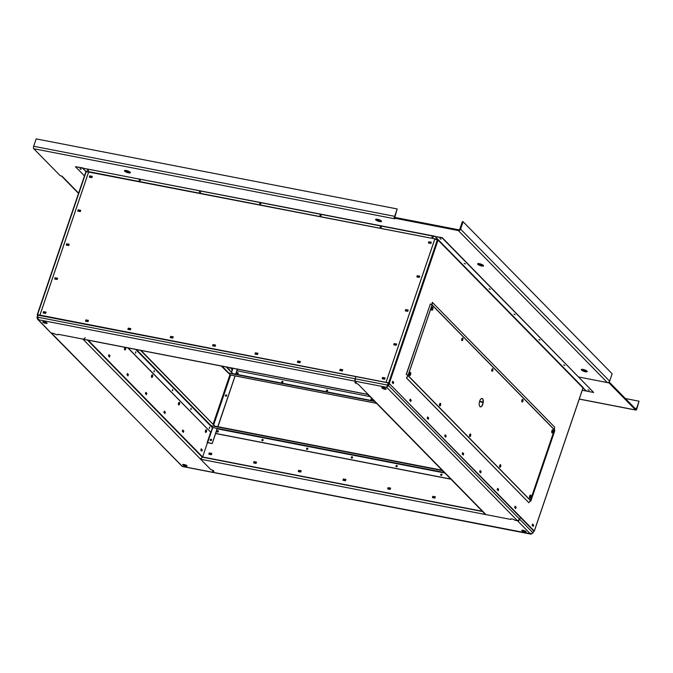 <?xml version="1.0" encoding="UTF-8"?>
<svg xmlns="http://www.w3.org/2000/svg" width="673" height="673" viewBox="0 0 673 673"><rect width="100%" height="100%" fill="white"/><g stroke="black" fill="none" stroke-linecap="round" stroke-linejoin="round"><path stroke-width="1.01" d="M625.41 398.551L639.039 401.201L636.835 408.906A1.918 0.858 -79 0 1 635.775 410.076A1.918 0.858 -79 0 1 635.548 409.95L609.023 382.895L578.889 377.048L607.34 382.567A1.918 1.64 -44.4 0 0 609.62 381.145L612.136 373.759L463.117 221.745L460.601 229.14A1.918 1.64 135.6 0 1 458.321 230.561L394.084 218.086L394.773 218.801L33.751 148.725L60.267 175.779L61.95 176.099L78.623 193.109M438.03 239.756A1.884 0.496 -161.2 0 0 436.701 239.226M477.83 264.312A3.146 0.824 18.8 0 1 477.62 263.833A3.146 0.824 18.8 0 1 480.859 264.068A3.146 0.824 18.8 0 1 483.567 265.86A3.146 0.824 18.8 0 1 481.044 265.852A3.146 0.824 18.8 0 1 477.83 264.312M581.497 370.057A3.146 0.824 18.8 0 1 581.279 369.586A3.146 0.824 18.8 0 1 584.526 369.814A3.146 0.824 18.8 0 1 587.235 371.605A3.146 0.824 18.8 0 1 584.711 371.597A3.146 0.824 18.8 0 1 581.497 370.057M128.577 172.852A3.146 0.824 18.8 0 1 124.455 170.673A3.146 0.824 18.8 0 1 127.702 170.908A3.146 0.824 18.8 0 1 130.411 172.7A3.146 0.824 18.8 0 1 128.577 172.852M379.723 221.594A3.146 0.824 18.8 0 1 375.61 219.423A3.146 0.824 18.8 0 1 378.849 219.65A3.146 0.824 18.8 0 1 381.557 221.451A3.146 0.824 18.8 0 1 379.723 221.594M430.678 242.482A0.715 0.614 -44.4 0 0 429.694 243.239M419.128 276.418A0.715 0.614 -44.4 0 0 418.143 277.183M407.569 310.362A0.715 0.614 -44.4 0 0 406.585 311.119M396.018 344.298A0.715 0.614 -44.4 0 0 395.034 345.064M430.291 243.357A0.715 0.614 -44.4 0 0 429.929 242.162A0.715 0.614 -44.4 0 0 429.467 243.197M418.741 277.301A0.715 0.614 -44.4 0 0 418.379 276.098A0.715 0.614 -44.4 0 0 417.916 277.141M407.19 311.237A0.715 0.614 -44.4 0 0 406.82 310.043A0.715 0.614 -44.4 0 0 406.357 311.077M395.631 345.182A0.715 0.614 -44.4 0 0 395.27 343.979A0.715 0.614 -44.4 0 0 394.807 345.022M431.46 309.344A1.329 0.597 101 0 0 431.755 307.822M409.243 374.609A1.329 0.597 101 0 0 409.537 373.094M463.117 221.745L462.359 221.602L459.844 228.988A1.06 0.909 135.6 0 1 458.591 229.779L394.344 217.303L394.084 218.086M381.297 220.921A3.146 0.824 18.8 0 1 379.993 220.811A3.146 0.824 18.8 0 1 376.14 219.162M130.15 172.17A3.146 0.824 18.8 0 1 128.846 172.069A3.146 0.824 18.8 0 1 124.993 170.42M586.974 371.084A3.146 0.824 18.8 0 1 584.257 370.596A3.146 0.824 18.8 0 1 581.817 369.326M483.307 265.339A3.146 0.824 18.8 0 1 480.589 264.851A3.146 0.824 18.8 0 1 478.15 263.58M394.471 217.329A1.918 0.858 -79 0 1 394.672 216.336L397.188 208.95L36.165 138.882L33.65 146.268A1.918 0.858 101 0 0 33.751 148.725M394.866 217.404A1.06 0.471 -79 0 1 394.984 216.656L397.188 208.95M388.573 382.945L387.051 386.563L387.841 385.427L388.599 385.57L387.841 385.427L388.674 382.971M388.178 382.87L386.697 387.32L388.599 385.57L389.339 383.374M484.03 512.977A1.884 0.841 101 0 0 484.341 514.29L510.841 519.438A2.288 0.606 18.8 0 1 510.681 519.085A2.288 0.606 18.8 0 1 512.523 519.093A2.288 0.606 18.8 0 1 514.853 520.212L517.47 520.725L519.716 519.32L520.456 517.125L519.716 519.32A1.884 1.615 135.6 0 1 517.47 520.725L514.853 520.212A2.288 0.606 -161.2 0 0 512.523 519.093A2.288 0.606 -161.2 0 0 510.681 519.085A2.288 0.606 -161.2 0 0 510.841 519.438L485.999 514.609A1.884 1.615 135.6 0 1 485.241 514.214L368.139 394.757A1.884 1.615 -44.4 0 0 368.897 395.16L357.96 384.005A2.288 0.606 18.8 0 1 354.965 382.424A2.288 0.606 18.8 0 1 356.303 382.314L355.226 381.212L355.125 378.79L355.899 376.518L355.125 378.79A1.884 0.841 101 0 0 355.226 381.212L356.303 382.314A2.288 0.606 -161.2 0 0 354.965 382.424A2.288 0.606 -161.2 0 0 357.96 384.005L368.215 394.462A1.884 0.841 101 0 0 368.442 394.597M392.704 383.08L392.839 381.709L392.367 382.735M515.156 507.989L515.299 506.618L514.82 507.652M497.667 490.146L497.801 488.775L497.33 489.809M480.169 472.303L480.312 470.932L479.832 471.958M462.679 454.46L462.814 453.089L462.343 454.115M445.181 436.617L445.324 435.246L444.845 436.272M427.692 418.766L427.826 417.395L427.355 418.429M410.194 400.923L410.337 399.552L409.857 400.586M182.383 466.414L50.635 332.571A1.884 1.615 -44.4 0 0 51.392 332.975L54 333.48A2.288 0.606 -161.2 0 0 56.339 334.599A2.288 0.606 -161.2 0 0 58.181 334.607A2.288 0.606 -161.2 0 0 58.021 334.262L82.863 339.083A1.884 1.615 -44.4 0 0 85.101 337.678M186.589 465.464A2.288 0.606 18.8 0 1 183.443 464.395M385.688 388.514A2.288 0.606 18.8 0 1 382.542 387.446M381.97 387.985A2.288 0.606 18.8 0 1 381.818 387.631A2.288 0.606 18.8 0 1 384.174 387.799A2.288 0.606 18.8 0 1 386.142 389.112A2.288 0.606 18.8 0 1 384.308 389.103A2.288 0.606 18.8 0 1 381.97 387.985M212.559 471.378L213.863 472.606A1.884 0.841 -79 0 1 213.635 472.48L212.559 471.378A2.288 0.606 -161.2 0 0 213.896 471.268A2.288 0.606 18.8 0 1 212.559 471.378M202.287 456.9L202.203 457.127A1.884 1.615 135.6 0 1 199.965 458.532L210.901 469.687A2.288 0.606 18.8 0 1 213.896 471.268A2.288 0.606 -161.2 0 0 210.901 469.687L200.647 459.23A1.884 0.841 -79 0 1 200.369 458.557M186.892 465.716A2.288 0.606 18.8 0 1 187.044 466.061A2.288 0.606 18.8 0 1 184.688 465.893A2.288 0.606 18.8 0 1 182.711 464.589A2.288 0.606 18.8 0 1 184.553 464.597A2.288 0.606 18.8 0 1 186.892 465.716M85 339.495A1.884 0.841 -79 0 1 84.748 339.529A1.884 0.841 -79 0 1 84.52 339.402L58.021 334.262A2.288 0.606 18.8 0 1 58.181 334.607A2.288 0.606 18.8 0 1 56.339 334.599A2.288 0.606 18.8 0 1 54 333.48L51.392 332.975L182.164 466.372L531.662 533.958M384.468 378.243L383.475 379M387.429 385.065L37.469 317.143L38.218 314.947M386.958 386.538L386.697 387.32L38.403 319.725L37.469 317.143M384.081 379.118L384.342 378.049L383.206 378.428L383.257 378.958M201 450.346L201.076 449.228M182.551 431.519L182.627 430.409M164.094 412.7L164.17 411.582M145.646 393.873L145.721 392.763M127.189 375.054L127.273 373.936M108.74 356.227L108.816 355.117M529.491 497.28A1.329 0.597 101 0 0 529.786 495.765M551.717 432.007A1.329 0.597 101 0 0 552.011 430.493M639.039 401.201L636.523 408.587A1.06 0.471 -79 0 1 635.935 409.234A1.06 0.471 -79 0 1 635.808 409.159L609.292 382.113L609.023 382.895M214.123 472.572A1.884 0.841 -79 0 1 213.863 472.606L530.787 534.118M533.79 530.728L533.05 532.923L530.501 534.025L530.745 533.218M525.638 531.275A2.288 0.606 18.8 0 1 522.492 530.198M200.647 459.23L484.341 514.29L484.594 513.549M523.098 530.282A2.288 0.606 18.8 0 1 526.093 531.863A2.288 0.606 18.8 0 1 523.737 531.695A2.288 0.606 18.8 0 1 521.768 530.391A2.288 0.606 18.8 0 1 523.098 530.282M434.75 497.187A0.715 0.614 -44.4 0 0 433.765 497.885M390.046 488.505A0.715 0.614 -44.4 0 0 389.061 489.212M345.342 479.832A0.715 0.614 -44.4 0 0 344.357 480.539M300.638 471.159A0.715 0.614 -44.4 0 0 299.653 471.857M255.933 462.477A0.715 0.614 -44.4 0 0 254.949 463.184M211.229 453.804A0.715 0.614 -44.4 0 0 210.245 454.502M532.654 525.84L532.789 524.469L532.318 525.495M434.438 498.02A0.715 0.614 -44.4 0 0 434.337 496.842A0.715 0.614 -44.4 0 0 433.505 497.835M389.734 489.347A0.715 0.614 -44.4 0 0 389.633 488.161A0.715 0.614 -44.4 0 0 388.801 489.162M345.03 480.665A0.715 0.614 -44.4 0 0 344.929 479.487A0.715 0.614 -44.4 0 0 344.096 480.488M300.326 471.992A0.715 0.614 -44.4 0 0 300.225 470.814A0.715 0.614 -44.4 0 0 299.392 471.807M255.622 463.31A0.715 0.614 -44.4 0 0 255.521 462.132A0.715 0.614 -44.4 0 0 254.688 463.133M210.918 454.637A0.715 0.614 -44.4 0 0 210.817 453.459A0.715 0.614 -44.4 0 0 209.984 454.452M56.582 279.371A0.715 0.614 -44.4 0 0 56.852 278.302A0.715 0.614 -44.4 0 0 55.758 279.211M68.133 245.435A0.715 0.614 -44.4 0 0 68.402 244.358A0.715 0.614 -44.4 0 0 67.308 245.275M79.692 211.49A0.715 0.614 -44.4 0 0 79.952 210.422A0.715 0.614 -44.4 0 0 78.867 211.33M91.242 177.554A0.715 0.614 -44.4 0 0 91.511 176.477A0.715 0.614 -44.4 0 0 90.418 177.394M87.507 171.455A1.884 0.496 -161.2 0 0 86.834 171.607L86.792 171.733M56.969 278.496A0.715 0.614 -44.4 0 0 55.985 279.253M68.52 244.551A0.715 0.614 -44.4 0 0 67.536 245.317M80.079 210.615A0.715 0.614 -44.4 0 0 79.094 211.372M91.629 176.671A0.715 0.614 -44.4 0 0 90.645 177.436M45.032 313.315L45.293 312.238L44.157 312.617L44.208 313.155M341.699 370.89L341.96 369.822L340.824 370.2L340.875 370.73M299.317 362.671L299.578 361.594L298.442 361.973L298.492 362.511M256.935 354.444L257.204 353.367L256.06 353.746L256.11 354.284M214.552 346.216A0.715 0.614 -44.4 0 0 214.191 345.013A0.715 0.614 -44.4 0 0 213.728 346.057M172.17 337.989L172.439 336.921L171.295 337.299L171.346 337.829M129.788 329.762L130.057 328.693L128.922 329.072L128.964 329.602M87.406 321.543L87.675 320.466L86.539 320.844L86.581 321.383M45.411 312.432L44.426 313.197M342.086 370.015L341.102 370.781M299.704 361.788L298.719 362.554M257.322 353.561L256.337 354.326M214.939 345.333A0.715 0.614 -44.4 0 0 213.955 346.099M172.557 337.114L171.573 337.871M130.175 328.887L129.191 329.652M87.793 320.659L86.809 321.425M37.823 314.871L36.99 317.328L37.545 319.221L38.361 319.658M45.764 323.41A2.288 0.606 18.8 0 1 42.769 321.829A2.288 0.606 18.8 0 1 45.125 321.997A2.288 0.606 18.8 0 1 47.093 323.301A2.288 0.606 18.8 0 1 45.764 323.41M46.639 322.712A2.288 0.606 18.8 0 1 46.025 322.628A2.288 0.606 18.8 0 1 43.493 321.635M38.403 319.725L50.635 332.571L37.545 319.221M36.99 317.328L37.478 317.42L36.99 317.328M45.125 313.256L44.586 312.709M37.68 315.284L37.208 314.754L39.951 315.107L388.632 382.861L534.278 531.014L533.672 531.09M37.73 315.132L388.75 382.979L533.706 530.989M534.278 531.014L582.944 388.077M529.676 498.012A1.901 0.85 101 0 0 530.231 495.151M409.428 375.341A1.901 0.85 101 0 0 409.983 372.489M551.902 432.739A1.901 0.85 101 0 0 552.449 429.887M431.645 310.076A1.901 0.85 101 0 0 432.201 307.216M469.544 436.121A1.329 0.597 101 0 0 469.889 434.329M491.761 370.857A1.329 0.597 101 0 0 492.106 369.056M499.602 466.793A1.329 0.597 101 0 0 499.955 464.993M439.477 405.457A1.329 0.597 101 0 0 439.822 403.657M521.827 401.52A1.329 0.597 101 0 0 522.172 399.72M461.695 340.185A1.329 0.597 101 0 0 462.048 338.393M392.662 381.28L392.216 382.584L393.251 383.644L393.697 382.331L392.662 381.28M410.151 399.123L409.706 400.427L410.74 401.487L411.186 400.183L410.151 399.123M427.649 416.966L427.204 418.269L428.238 419.329L428.684 418.026L427.649 416.966M445.139 434.808L444.693 436.112L445.728 437.172L446.174 435.868L445.139 434.808M462.637 452.66L462.191 453.964L463.226 455.015L463.672 453.711L462.637 452.66M480.127 470.503L479.681 471.807L480.715 472.867L481.161 471.554L480.127 470.503M497.625 488.346L497.179 489.65L498.213 490.71L498.659 489.406L497.625 488.346M515.114 506.189L514.668 507.492L515.703 508.552L516.149 507.249L515.114 506.189M532.604 524.031L532.166 525.344L533.201 526.395L533.647 525.091L532.604 524.031M37.537 314.728L86.228 171.64A0.572 0.488 -44.4 0 0 85.875 171.203L82.468 168.073L75.443 166.711L84.47 175.922M529.567 497.759A1.901 0.85 101 0 0 530.038 495.345M409.319 375.088A1.901 0.85 101 0 0 409.781 372.682M551.793 432.487A1.901 0.85 101 0 0 552.255 430.072M431.536 309.824A1.901 0.85 101 0 0 432.007 307.41M469.502 435.641A1.329 0.597 101 0 0 469.678 434.758M491.719 370.377A1.329 0.597 101 0 0 491.896 369.485M499.568 466.313A1.329 0.597 101 0 0 499.736 465.422M439.444 404.978A1.329 0.597 101 0 0 439.612 404.094M521.785 401.041A1.329 0.597 101 0 0 521.962 400.157M461.661 339.705A1.329 0.597 101 0 0 461.829 338.822M393.697 382.331L392.603 381.431M411.186 400.183L410.101 399.274M428.684 418.026L427.591 417.117M445.534 436.97L445.921 435.818L445.089 434.968M463.024 454.813L463.419 453.661L462.578 452.811M480.522 472.665L480.909 471.512L480.076 470.654M498.012 490.508L498.407 489.355L497.566 488.497M515.51 508.351L515.897 507.198L515.064 506.34M532.999 526.193L533.395 525.041L532.553 524.191M37.293 314.712L86.228 171.657L88.609 172.027L39.909 315.107M582.263 390.264L586.595 391.106L583.028 388.018L534.32 531.106M389.356 383.181L438.064 240.11L582.986 387.942L586.646 391.114L593.679 392.485L442.119 237.88L435.086 236.517L438.401 239.899L437.349 239.807L388.649 382.878M92.218 176.519L89.963 176.082L89.576 177.226M80.659 210.464L78.413 210.026L78.026 211.171M69.109 244.4L66.854 243.963L66.467 245.107M57.55 278.344L55.304 277.907L54.917 279.051M46 312.28L43.753 311.843L43.358 312.987M342.692 369.78L340.311 369.317L339.899 370.545M300.309 361.552L297.937 361.09L297.516 362.318M257.936 353.333L255.555 352.871L255.134 354.091M215.553 345.106L213.173 344.643L212.752 345.863M173.171 336.879L170.791 336.416L170.37 337.644M130.789 328.651L128.408 328.188L127.988 329.417M88.407 320.424L86.026 319.961L85.614 321.189M431.267 242.322L429.012 241.893L428.625 243.037M419.708 276.267L417.462 275.829L417.075 276.973M408.158 310.203L405.912 309.773L405.516 310.918M396.599 344.147L394.353 343.71L393.966 344.854M385.049 378.091L382.802 377.654L382.407 378.798M388.632 382.861L437.349 239.807M386.033 382.281L434.733 239.209L437.341 239.79M43.097 312.937L45.613 313.425L46.05 312.121L43.543 311.633L43.097 312.937M89.316 177.176L91.822 177.664L92.268 176.36L89.761 175.872L89.316 177.176M66.206 245.056L68.722 245.544L69.159 244.24L66.652 243.752L66.206 245.056M55.093 277.697L54.656 279.001L57.163 279.488L57.609 278.176L55.304 277.907M80.272 211.608L80.718 210.296L78.203 209.808L77.757 211.12L80.272 211.608M408.208 310.043L405.701 309.555L405.255 310.867L407.771 311.355L408.208 310.043M417.252 275.619L416.814 276.923L419.321 277.411L419.767 276.107L417.462 275.829M428.81 241.674L428.365 242.987L430.88 243.466L431.317 242.162L429.012 241.893M394.142 343.499L393.705 344.803L396.212 345.291L396.658 343.987L394.353 343.71M385.107 377.923L382.592 377.435L382.146 378.748L384.662 379.236L385.107 377.923M340.21 369.216L339.764 370.52L342.279 371.008L342.725 369.704L340.311 369.317M297.828 360.989L297.382 362.293L299.897 362.781L300.343 361.477L297.937 361.09M255.446 352.761L255 354.065L257.515 354.553L257.961 353.249L255.555 352.871M213.063 344.534L212.626 345.838L215.133 346.326L215.579 345.022L213.173 344.643M170.69 336.307L170.244 337.619L172.751 338.107L173.197 336.794L170.791 336.416M128.307 328.088L127.862 329.391L130.369 329.879L130.814 328.575L128.408 328.188M85.925 319.86L85.479 321.164L87.986 321.652L88.432 320.348L86.026 319.961M39.951 315.107L88.651 172.036L437.938 239.47L435.036 236.509L82.518 168.09L85.429 171.051L88.609 172.027M80.878 169.352L79.936 168.856L80.878 169.352M563.881 364.993L564.815 365.489L563.881 364.993M538.997 339.613L539.939 340.109L538.997 339.613M489.237 288.852L490.18 289.348L489.237 288.852M464.362 263.48L465.295 263.967L464.362 263.48M514.122 314.232L515.055 314.728L514.122 314.232M440.049 238.679L440.983 239.176L440.049 238.679M588.244 389.844L589.178 390.34L588.244 389.844M593.679 392.485L442.203 237.619L435.086 236.517M563.722 364.968L564.647 365.279M538.846 339.587L539.763 339.907M489.086 288.835L490.003 289.146M464.202 263.454L465.127 263.766M513.962 314.215L514.887 314.527M439.898 238.654L440.815 238.965M588.084 389.818L589.01 390.13M82.602 167.855L75.443 166.711M80.196 168.797L81.122 169.116M435.162 236.282L82.518 168.09M87.524 170.05L88.449 170.362M432.1 236.93L433.025 237.241M380.363 226.885L381.288 227.196M320.087 215.192L321.013 215.503M199.536 191.788L200.461 192.108M139.261 180.095L140.186 180.406M259.812 203.49L260.737 203.801M87.313 170.219L88.617 170.572L87.313 170.219M431.889 237.098L433.193 237.443L431.889 237.098M380.152 227.053L381.456 227.407L380.152 227.053M319.877 215.352L321.181 215.705L319.877 215.352M199.326 191.956L200.63 192.31L199.326 191.956M139.05 180.255L140.354 180.608L139.05 180.255M259.601 203.658L260.905 204.003L259.601 203.658M87.81 340.126L202.43 457.043L482.482 511.404M482.356 511.27L202.607 456.975L88.113 340.185M201.16 449L201.959 449.808L201.572 450.935M182.703 430.173L183.502 430.989L183.123 432.108M164.254 411.354L165.053 412.162L164.666 413.289M145.797 392.527L146.596 393.343L146.218 394.462M127.348 373.708L128.148 374.516L127.761 375.643M108.891 354.881L109.691 355.697L109.312 356.816M205.593 432.352A1.329 0.597 101 0 0 206.266 431.183A1.329 0.597 101 0 0 206.081 429.837M178.639 404.86A1.329 0.597 101 0 0 179.312 403.682A1.329 0.597 101 0 0 179.127 402.345M124.732 349.876A1.329 0.597 101 0 0 125.304 349.077A1.329 0.597 101 0 0 125.262 347.394M151.686 377.368A1.329 0.597 101 0 0 152.359 376.19A1.329 0.597 101 0 0 152.174 374.844M209 454.267L209.404 453.055L211.759 453.509M253.704 462.94L254.108 461.728L256.463 462.191M298.408 471.622L298.82 470.41L301.168 470.864M343.112 480.295L343.524 479.083L345.872 479.546M387.816 488.968L388.228 487.765L390.576 488.219M432.52 497.65L432.932 496.438L435.28 496.893M226.641 395.186A0.715 0.614 -44.4 0 0 225.665 396.145M211.532 439.57A0.715 0.614 -44.4 0 0 210.556 440.529M441.917 474.431A0.715 0.614 -44.4 0 0 440.941 475.39M397.213 465.758A0.715 0.614 -44.4 0 0 396.237 466.717M238.166 372.985A0.715 0.614 -44.4 0 0 237.182 373.944M218.397 431.048A0.715 0.614 -44.4 0 0 217.421 432.007M282.87 381.658A0.715 0.614 -44.4 0 0 281.886 382.617M263.101 439.73A0.715 0.614 -44.4 0 0 262.125 440.68M327.574 390.34A0.715 0.614 -44.4 0 0 326.59 391.299M307.805 448.403A0.715 0.614 -44.4 0 0 306.829 449.362M372.278 399.013A0.715 0.614 -44.4 0 0 371.303 399.972M352.509 457.076A0.715 0.614 -44.4 0 0 351.533 458.035M230.46 375.155L213.661 424.503M207.469 442.674L202.607 456.975M211.793 453.417L209.286 452.929L208.84 454.233L211.347 454.721L211.793 453.417M256.497 462.09L253.99 461.602L253.544 462.906L256.051 463.394L256.497 462.09M301.201 470.772L298.694 470.284L298.248 471.588L300.755 472.076L301.201 470.772M345.905 479.445L343.398 478.957L342.952 480.261L345.459 480.749L345.905 479.445M390.609 488.118L388.102 487.639L387.656 488.943L390.172 489.431L390.609 488.118M432.36 497.616L434.876 498.104L435.313 496.8L432.806 496.312L432.36 497.616M237.527 369.183L236.98 370.781M376.577 403.363L235.129 375.913L217.943 426.707M215.646 433.454L212.188 443.608L207.166 442.548M212.188 443.608L217.186 428.423L215.747 433.555L450.918 479.201M212.062 443.482L207.208 442.43L207.107 443.743M127.845 347.899L210.885 432.36L212.449 427.767L210.607 425.883L215.133 426.43L140.573 350.364M151.593 375.643A1.329 0.597 101 0 0 151.829 377.444A1.329 0.597 101 0 0 152.662 376.249A1.329 0.597 101 0 0 152.334 374.836A1.329 0.597 101 0 0 151.593 375.643M125.17 347.377A1.329 0.597 101 0 0 124.505 348.757A1.329 0.597 101 0 0 124.875 349.952A1.329 0.597 101 0 0 125.607 349.136A1.329 0.597 101 0 0 125.565 347.453M178.547 403.135A1.329 0.597 101 0 0 178.782 404.936A1.329 0.597 101 0 0 179.615 403.741A1.329 0.597 101 0 0 179.287 402.328A1.329 0.597 101 0 0 178.547 403.135M205.501 430.636A1.329 0.597 101 0 0 205.736 432.428A1.329 0.597 101 0 0 206.569 431.242A1.329 0.597 101 0 0 206.241 429.82A1.329 0.597 101 0 0 205.501 430.636M109.993 355.756L108.959 354.696L108.513 356L109.548 357.06L109.691 355.697M128.45 374.575L127.407 373.523L126.97 374.827L128.005 375.887L128.148 374.516M146.899 393.402L145.864 392.342L145.418 393.646L146.453 394.706L146.596 393.343M163.876 412.473L164.91 413.525L165.356 412.221L164.313 411.169L163.876 412.473M182.324 431.292L183.359 432.352L183.805 431.048L182.77 429.988L182.324 431.292M200.773 450.119L201.816 451.171L202.262 449.867L201.219 448.815L200.773 450.119M154.31 371.555L154.184 370.587L153.915 371.992L154.31 371.555M135.862 352.728L135.736 351.76L135.466 353.165L135.862 352.728M172.759 390.374L172.641 389.406L172.364 390.811L172.759 390.374M191.216 409.201L191.09 408.233L190.821 409.638L191.216 409.201M209.665 428.02L209.547 427.052L209.269 428.457L209.665 428.02M221.224 366.019L230.595 375.198M226.658 395.657A0.715 0.614 135.6 0 1 225.522 396.035A0.715 0.614 135.6 0 1 226.54 395.034A0.715 0.614 135.6 0 1 226.658 395.657M211.549 440.041A0.715 0.614 135.6 0 1 210.405 440.42A0.715 0.614 135.6 0 1 211.431 439.419A0.715 0.614 135.6 0 1 211.549 440.041M441.934 474.902A0.715 0.614 -44.4 0 0 440.874 474.347A0.715 0.614 -44.4 0 0 441.421 475.416A0.715 0.614 -44.4 0 0 441.934 474.902M397.23 466.229A0.715 0.614 -44.4 0 0 396.17 465.674A0.715 0.614 -44.4 0 0 396.717 466.734A0.715 0.614 -44.4 0 0 397.23 466.229M238.175 373.456A0.715 0.614 -44.4 0 0 237.123 372.901A0.715 0.614 -44.4 0 0 237.67 373.961A0.715 0.614 -44.4 0 0 238.175 373.456M218.414 431.519A0.715 0.614 -44.4 0 0 217.354 430.964A0.715 0.614 -44.4 0 0 217.901 432.032A0.715 0.614 -44.4 0 0 218.414 431.519M282.879 382.138A0.715 0.614 -44.4 0 0 281.827 381.574A0.715 0.614 -44.4 0 0 282.374 382.643A0.715 0.614 -44.4 0 0 282.879 382.138M263.118 440.201A0.715 0.614 -44.4 0 0 262.058 439.646A0.715 0.614 -44.4 0 0 262.605 440.706A0.715 0.614 -44.4 0 0 263.118 440.201M327.583 390.811A0.715 0.614 -44.4 0 0 326.531 390.256A0.715 0.614 -44.4 0 0 327.078 391.316A0.715 0.614 -44.4 0 0 327.583 390.811M307.822 448.874A0.715 0.614 -44.4 0 0 306.762 448.319A0.715 0.614 -44.4 0 0 307.309 449.379A0.715 0.614 -44.4 0 0 307.822 448.874M372.11 398.811A0.715 0.614 -44.4 0 0 371.151 399.871A0.715 0.614 -44.4 0 0 372.228 398.929M352.526 457.556A0.715 0.614 -44.4 0 0 351.466 456.992A0.715 0.614 -44.4 0 0 352.013 458.061A0.715 0.614 -44.4 0 0 352.526 457.556M213.77 424.621L230.629 375.113L221.526 366.078M235.129 375.913L230.326 374.954L228.5 373.086L374.71 401.47M369.923 396.582L236.946 370.773L235.794 374.171M217.783 426.674L235.07 375.887M235.668 374.146L237.367 369.149M215.621 433.429L450.792 479.075M128.139 347.958L210.885 432.36M229.468 369.856L229.308 368.989L228.955 369.334M231.47 371.9L232.219 369.696L230.351 367.795M226.254 366.995L233.018 373.894L228.896 373.094A0.69 0.589 135.6 0 1 228.618 372.951L221.964 366.162M442.111 470.217L215.217 426.177M215.133 426.43L141.078 350.465M233.102 373.65L374.306 401.058M210.716 425.715L212.441 427.481L444.34 472.488M442.514 470.629L210.809 425.656M233.018 373.894L226.759 367.096M151.442 376.527A1.329 0.597 101 0 0 151.484 376.417A1.329 0.597 101 0 0 151.635 375.534M178.395 404.019A1.329 0.597 101 0 0 178.589 403.034M124.488 349.035A1.329 0.597 101 0 0 124.53 348.925A1.329 0.597 101 0 0 124.682 348.042M205.349 431.511A1.329 0.597 101 0 0 205.543 430.527M151.501 377.031A1.329 0.597 101 0 0 151.787 376.476A1.329 0.597 101 0 0 151.879 375.088M178.454 404.532A1.329 0.597 101 0 0 178.833 402.58M124.547 349.539A1.329 0.597 101 0 0 124.833 348.984A1.329 0.597 101 0 0 124.926 347.596M205.408 432.024A1.329 0.597 101 0 0 205.787 430.081M482.802 404.263A4.29 1.91 -79 0 1 480.429 406.879A4.29 1.91 -79 0 1 479.369 402.311A4.29 1.91 -79 0 1 482.061 398.466A4.29 1.91 -79 0 1 482.802 404.263M432.815 309.302A1.615 0.723 -79 0 1 431.923 310.287A1.615 0.723 -79 0 1 431.519 308.571A1.615 0.723 -79 0 1 432.537 307.115A1.615 0.723 -79 0 1 432.815 309.302M410.597 374.575A1.615 0.723 -79 0 1 409.706 375.559A1.615 0.723 -79 0 1 409.302 373.835A1.615 0.723 -79 0 1 410.32 372.388A1.615 0.723 -79 0 1 410.597 374.575M553.071 431.965A1.615 0.723 -79 0 1 552.18 432.958A1.615 0.723 -79 0 1 551.776 431.233A1.615 0.723 -79 0 1 552.794 429.786A1.615 0.723 -79 0 1 553.071 431.965M530.846 497.238A1.615 0.723 -79 0 1 529.954 498.23A1.615 0.723 -79 0 1 529.558 496.506A1.615 0.723 -79 0 1 530.568 495.059A1.615 0.723 -79 0 1 530.846 497.238M470.62 435.801A1.329 0.597 -79 0 1 469.88 436.609A1.329 0.597 -79 0 1 469.552 435.195A1.329 0.597 -79 0 1 470.393 434.001A1.329 0.597 -79 0 1 470.62 435.801M492.838 370.529A1.329 0.597 -79 0 1 492.106 371.345A1.329 0.597 -79 0 1 491.778 369.923A1.329 0.597 -79 0 1 492.611 368.737A1.329 0.597 -79 0 1 492.838 370.529M462.772 339.865A1.329 0.597 -79 0 1 462.04 340.673A1.329 0.597 -79 0 1 461.712 339.259A1.329 0.597 -79 0 1 462.544 338.065A1.329 0.597 -79 0 1 462.772 339.865M440.554 405.129A1.329 0.597 -79 0 1 439.822 405.945A1.329 0.597 -79 0 1 439.494 404.532A1.329 0.597 -79 0 1 440.327 403.337A1.329 0.597 -79 0 1 440.554 405.129M522.904 401.192A1.329 0.597 -79 0 1 522.164 402.008A1.329 0.597 -79 0 1 521.836 400.595A1.329 0.597 -79 0 1 522.677 399.4A1.329 0.597 -79 0 1 522.904 401.192M500.678 466.465A1.329 0.597 -79 0 1 499.946 467.281A1.329 0.597 -79 0 1 499.618 465.859A1.329 0.597 -79 0 1 500.451 464.673A1.329 0.597 -79 0 1 500.678 466.465M432.083 305.037A0.513 0.437 -44.4 0 0 432.108 304.911L432.31 302.328L554.636 427.111L554.434 429.694A0.513 0.437 135.6 0 1 554.409 429.82L554.788 430.737L530.787 501.225L530.408 500.308A0.513 0.437 135.6 0 1 530.358 500.426L528.885 502.765L406.559 377.982L408.031 375.643A0.513 0.437 -44.4 0 0 408.082 375.526L406.408 374.356L430.409 303.86L432.083 305.037L408.082 375.526L530.408 500.308L554.409 429.82L432.083 305.037M481.961 398.45A4.29 1.91 -79 0 1 482.6 404.221A4.29 1.91 -79 0 1 480.329 406.854M432.436 307.115A1.615 0.723 -79 0 1 432.613 309.26A1.615 0.723 -79 0 1 431.822 310.253M410.21 372.388A1.615 0.723 -79 0 1 410.395 374.533A1.615 0.723 -79 0 1 409.605 375.526M552.684 429.778A1.615 0.723 -79 0 1 552.87 431.931A1.615 0.723 -79 0 1 552.079 432.924M530.467 495.05A1.615 0.723 -79 0 1 530.652 497.196A1.615 0.723 -79 0 1 529.861 498.188M470.284 434.001A1.329 0.597 -79 0 1 470.419 435.759A1.329 0.597 -79 0 1 469.788 436.575M492.51 368.737A1.329 0.597 -79 0 1 492.636 370.486A1.329 0.597 -79 0 1 492.005 371.303M462.444 338.065A1.329 0.597 -79 0 1 462.578 339.823A1.329 0.597 -79 0 1 461.947 340.639M440.226 403.337A1.329 0.597 -79 0 1 440.352 405.096A1.329 0.597 -79 0 1 439.721 405.903M522.568 399.4A1.329 0.597 -79 0 1 522.702 401.158A1.329 0.597 -79 0 1 522.071 401.966M500.35 464.673A1.329 0.597 -79 0 1 500.485 466.431A1.329 0.597 -79 0 1 499.854 467.239M406.559 377.982L407.88 375.492L406.24 374.339L430.409 303.86M432.31 302.328L431.898 304.903M528.885 502.765L406.383 377.898M530.787 501.225L530.307 500.502M607.34 382.567L458.321 230.561M460.601 229.14L609.62 381.145M33.65 146.268L394.672 216.336M533.05 532.923L388.599 385.57M530.459 533.975L386.697 387.32M386.857 387.354L387.051 386.563M368.897 395.16L485.999 514.609M199.965 458.532L82.863 339.083M482.642 511.556L202.203 457.127L87.431 340.05M579.285 399.022L635.548 409.95M636.523 408.587L634.95 408.284M84.52 339.402L368.215 394.462M38.26 319.692L38.597 318.926M583.323 387.732L438.401 239.899M386.075 382.289L434.783 239.218M434.724 238.839L88.643 171.674M207.217 442.439L210.666 432.318M232.042 369.519L232.488 368.207M235.045 375.862L376.535 403.329M207.646 442.624L212.777 427.54M210.607 425.883L135.635 349.405M231.655 372.085L232.951 368.299M444.861 473.026L217.186 428.836M222.132 366.196L228.896 373.094M211.011 425.622L136.451 349.565M407.56 310.808L407.123 310.362M479.613 401.344L483.063 402.008M479.513 401.688L483.029 402.37M213.173 423.998L229.897 374.861M213.534 424.369L230.301 375.105M432.108 304.911L554.434 429.694M408.023 375.475L432.016 304.987M530.358 500.426L407.855 375.551M554.443 429.862L530.4 500.342M78.522 193.387L61.487 176.015M182.29 466.482L213.863 472.606M635.775 410.076L579.26 399.106M84.748 339.529L368.316 394.571M85.908 171.682L37.208 314.754"/></g></svg>
